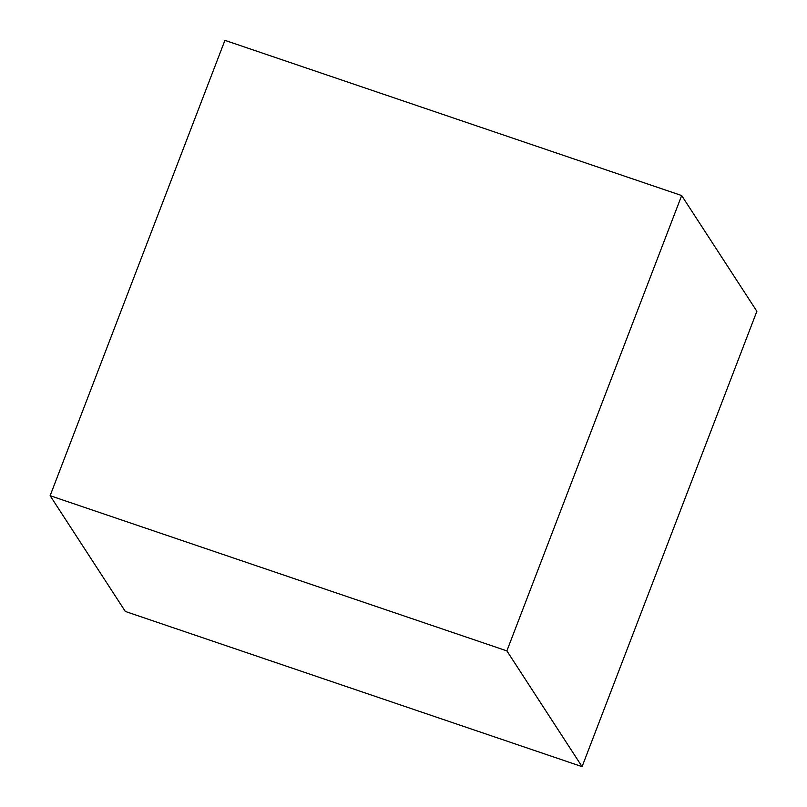 <?xml version="1.0" encoding="UTF-8"?>
<svg xmlns="http://www.w3.org/2000/svg" width="807" height="807" viewBox="0 0 807 807"><rect width="100%" height="100%" fill="white"/><g stroke="black" fill="none" stroke-linecap="round" stroke-linejoin="round"><path stroke-width="1.21" d="M224.921 40.35L681.663 195.546L756.875 311.3L681.663 195.546L506.877 650.886L50.125 495.7L125.337 611.454L582.079 766.65L506.877 650.886L582.079 766.65L756.875 311.3L582.079 766.65L125.337 611.454L50.125 495.7L224.921 40.35L50.125 495.7L506.877 650.886L681.663 195.546L224.921 40.35"/></g></svg>
